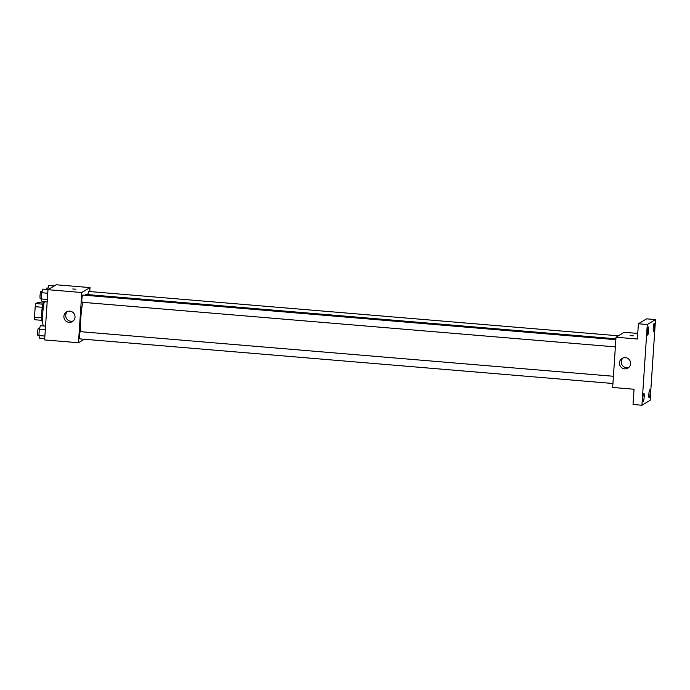 <?xml version="1.0" encoding="UTF-8"?>
<svg xmlns="http://www.w3.org/2000/svg" width="690" height="690" viewBox="0 0 690 690"><rect width="100%" height="100%" fill="white"/><g stroke="black" fill="none" stroke-linecap="round" stroke-linejoin="round"><path stroke-width="1.03" d="M41.581 317.797L34.5 317.202L35.199 306.679A9.712 1.501 94.8 0 1 35.846 303.591L37.562 302.556L43.263 303.039M34.5 317.202A9.712 1.501 94.8 0 0 34.776 319.737L41.823 320.324M42.625 321.669L42.461 321.661A9.945 1.535 -85.2 0 1 41.762 311.613A9.945 1.535 -85.2 0 1 44.117 301.832L44.289 301.849M42.28 307.274L35.199 306.679M42.909 304.187L35.846 303.591M44.315 301.728A14.464 2.234 94.8 0 0 42.59 315.908A14.464 2.234 94.8 0 0 43.427 325.956M84.301 339.256L78.479 342.749L44.643 339.92L47.981 289.697L56.183 284.763L90.019 287.592L89.752 291.56M615.903 338.799L85.983 294.449A20.795 3.209 94.8 0 0 84.982 295.251M82.766 302.324A20.795 3.209 94.8 0 0 80.954 331.709M78.479 342.749L81.808 292.526L90.019 287.592M615.842 339.678L82.774 295.07A3.614 0.561 94.8 0 0 81.912 298.623A3.614 0.561 94.8 0 0 82.17 302.28A3.614 0.561 94.8 0 0 82.231 302.263M618.395 335.797L88.751 291.473A3.614 0.561 94.8 0 0 87.932 294.613M612.936 383.493L79.738 338.868A3.614 0.561 -85.2 0 1 79.471 335.418A3.614 0.561 -85.2 0 1 80.282 331.674A3.614 0.561 -85.2 0 1 80.342 331.657L613.419 376.274M81.808 292.526L47.981 289.697M69.086 322.351A5.649 5.546 59 0 1 66.55 311.897A5.649 5.546 59 0 1 74.218 313.89A5.649 5.546 59 0 1 69.086 322.351M72.761 288.989L75.917 289.196M73.235 320.945A5.649 5.546 59 0 1 67.517 311.44M641.933 405.237L647.289 324.516L655.5 319.582L650.135 400.304L641.933 405.237L633.032 404.495L634.041 389.246L612.677 387.461L616.006 337.229L624.217 332.295L637.75 333.434M655.5 319.582L646.599 318.84L638.388 323.774L647.289 324.516M616.006 337.229L637.379 339.023L638.388 323.774M624.648 368.848A5.649 5.546 59 0 1 622.113 358.395A5.649 5.546 59 0 1 629.78 360.378A5.649 5.546 59 0 1 624.648 368.848M630.108 335.633L633.265 335.84M628.797 367.442A5.649 5.546 59 0 1 623.087 357.938M648.591 330.631A4.071 0.63 -85.2 0 1 647.591 335.081A4.071 0.63 -85.2 0 1 647.272 331.424A4.071 0.63 -85.2 0 1 648.272 326.965A4.071 0.63 -85.2 0 1 648.591 330.631M644.184 397A4.071 0.63 -85.2 0 1 643.184 401.451A4.071 0.63 -85.2 0 1 642.864 397.794A4.071 0.63 -85.2 0 1 643.865 393.335A4.071 0.63 -85.2 0 1 644.184 397M650.161 393.404A4.071 0.63 -85.2 0 1 649.161 397.863A4.071 0.63 -85.2 0 1 648.841 394.197A4.071 0.63 -85.2 0 1 649.842 389.738A4.071 0.63 -85.2 0 1 650.161 393.404M654.568 327.034A4.071 0.63 -85.2 0 1 653.568 331.485A4.071 0.63 -85.2 0 1 653.249 327.828A4.071 0.63 -85.2 0 1 654.249 323.369A4.071 0.63 -85.2 0 1 654.568 327.034M44.729 338.557L39.563 338.126L38.89 335.547L39.304 329.337L40.391 325.697L45.557 326.129M44.902 336.047L38.89 335.547M45.316 329.837L39.304 329.337M39.623 328.25L38.493 328.155A3.614 0.561 94.8 0 0 37.64 331.718A3.614 0.561 94.8 0 0 37.898 335.366A3.614 0.561 94.8 0 0 37.959 335.349M47.162 301.97L41.995 301.53L41.322 298.96L41.736 292.741L42.823 289.11L48.205 289.559M47.334 299.46L41.322 298.96M47.739 293.241L41.736 292.741M42.056 291.663L40.926 291.568A3.614 0.561 94.8 0 0 40.072 295.122A3.614 0.561 94.8 0 0 40.322 298.779A3.614 0.561 94.8 0 0 40.391 298.761M47.688 289.515L48.8 285.513L54.191 285.962M48.749 289.231L47.714 289.145M48.033 288.066L46.911 287.971A3.614 0.561 94.8 0 0 46.334 289.403M615.368 346.898L82.17 302.28M38.899 335.452L37.898 335.366M41.331 298.856L40.322 298.779"/></g></svg>
